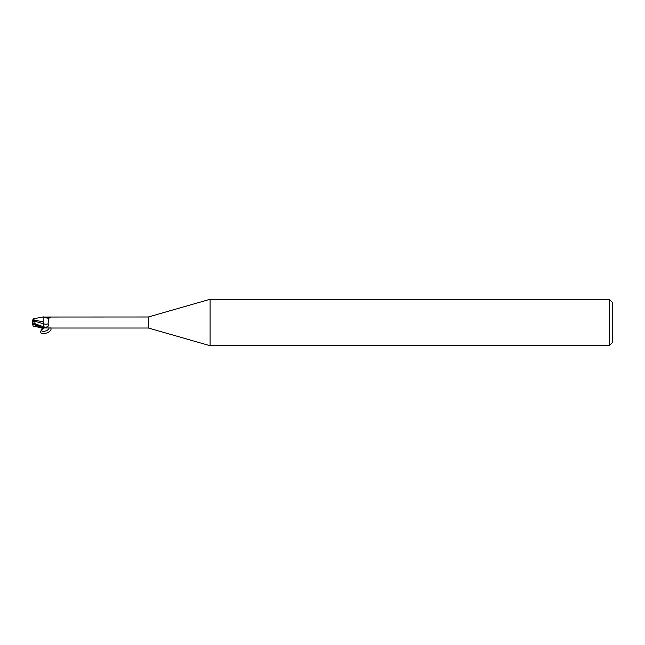 <?xml version="1.0" encoding="UTF-8"?>
<svg xmlns="http://www.w3.org/2000/svg" width="645" height="645" viewBox="0 0 645 645"><rect width="100%" height="100%" fill="white"/><g stroke="black" fill="none" stroke-linecap="round" stroke-linejoin="round"><path stroke-width="0.97" d="M210.101 345.72L148.35 328.015L148.35 316.985L210.101 299.28L609.267 299.28L612.75 302.763L612.75 342.237L609.267 345.72L210.101 345.72L210.101 299.28M609.267 345.72L609.267 299.28M148.35 328.015L50.431 328.015M43.86 322.702L43.86 317.026L148.35 316.985M47.182 317.348A6.297 3.475 -156.3 0 0 51.181 317.058L48.923 318.195L48.053 323.814C49.254 325.274 48.625 326.394 46.166 327.16L43.86 327.797C41.659 327.45 38.176 325.91 33.411 323.169L32.274 322.484M43.86 327.974L51.181 327.942M35.153 324.185L34.701 321.21L43.804 323.879L43.868 328.015L43.86 323.895L43.86 327.547M34.701 323.629L43.86 326.87L43.86 322.04M43.804 323.879L43.804 322.024L43.804 323.879M44.432 317.187A5.999 3.306 -156.3 0 0 47.98 318.154L49.117 318.082M43.86 323.903A6.321 3.483 -156.3 0 0 48.053 323.814M43.86 322.113L32.919 319.662L33.185 318.84L43.86 316.84L43.86 318.162M32.702 322.726L34.862 323.822M32.645 324.508L33.411 324.298L42.497 327.942L33.185 326.16L32.25 323.29L32.25 322.508L32.645 322.694M34.701 321.21L34.774 320.638L32.605 320.63L32.25 321.911M32.919 319.662L32.645 320.492M32.589 320.678L32.927 319.614M42.497 327.942L43.86 327.797M32.71 322.718L32.258 322.508L34.774 320.638M43.602 328.128L41.296 330.256C37.523 336.569 53.1 332.901 50.802 328.015M49.109 327.91C48.746 330.941 41.159 332.885 41.288 329.909L42.336 327.91M43.86 326.878A8.724 4.813 -156.3 0 0 46.166 327.16M33.411 324.298L33.411 323.169"/></g></svg>

